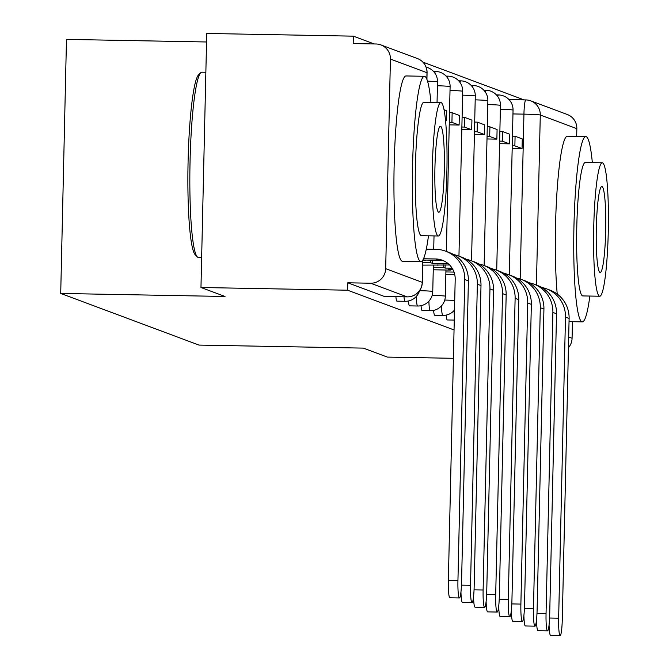 <?xml version="1.0" encoding="UTF-8"?>
<svg xmlns="http://www.w3.org/2000/svg" width="669" height="669" viewBox="0 0 669 669"><rect width="100%" height="100%" fill="white"/><g stroke="black" fill="none" stroke-linecap="round" stroke-linejoin="round"><path stroke-width="1" d="M446.206 315.082A14.827 1.622 91.1 0 0 447.26 319.941A14.827 1.622 91.1 0 0 447.318 319.958A14.827 1.622 91.1 0 0 447.385 319.949M433.621 310.383A14.827 1.622 91.1 0 0 434.666 315.241A14.827 1.622 91.1 0 0 434.733 315.258A14.827 1.622 91.1 0 0 434.8 315.25M421.035 305.683A14.827 1.622 91.1 0 0 422.08 310.541A14.827 1.622 91.1 0 0 422.147 310.558A14.827 1.622 91.1 0 0 422.206 310.55M408.441 300.983A14.827 1.622 91.1 0 0 409.495 305.842A14.827 1.622 91.1 0 0 409.553 305.858A14.827 1.622 91.1 0 0 409.62 305.85M395.889 296.668A14.827 1.622 91.1 0 0 396.901 301.142A14.827 1.622 91.1 0 0 396.968 301.159A14.827 1.622 91.1 0 0 397.035 301.15M524.053 99.89L422.892 62.117M374.239 43.953L353.357 36.159L353.19 43.56L376.028 43.987A14.827 14.726 -69.5 0 1 390.428 59.073L385.678 268.679L422.231 282.326L422.733 260.258M206.537 41.98L66.474 39.396L60.712 293.448L225.018 296.476L200.968 287.503L347.596 290.204L454.042 329.951M200.968 287.503L206.738 33.45L353.357 36.159M60.712 293.448L199.019 345.087L363.326 348.114L387.376 357.095L453.398 358.308M576.837 128.665L540.284 115.018A14.827 14.726 -69.5 0 0 530.734 100.852L567.287 114.499A14.827 14.726 110.5 0 1 576.837 128.665L576.661 136.376M572.455 321.68L572.079 338.271A14.827 14.726 110.5 0 1 568.449 347.696M347.763 282.795L384.315 296.442A14.827 1.622 91.1 0 0 384.382 296.459L407.22 296.877A14.827 1.622 -88.9 0 1 407.162 296.869L370.601 283.221L347.763 282.795L347.596 290.204M370.601 283.221A14.827 14.726 -69.5 0 0 385.678 268.679M459.444 597.952L449.869 597.777A16.683 1.831 -88.9 0 1 448.364 580.416L457.939 580.592A16.683 1.831 91.1 0 0 459.444 597.952A16.683 1.831 91.1 0 0 461.568 581.946L468.4 280.871A29.653 29.453 -69.5 0 0 449.3 252.539L445.671 251.184A29.653 29.453 -69.5 0 0 435.971 249.345L426.295 249.161M422.808 260.651L425.317 260.701L423.544 260.032L439.382 260.325A20.02 19.886 110.5 0 1 444.082 260.985M425.317 260.701L425.333 260.065M423.536 258.744L435.753 258.97A20.02 19.886 110.5 0 1 455.196 279.333L448.364 580.416M457.939 580.592L464.771 279.517A29.653 29.453 -69.5 0 0 445.671 251.184M461.468 585.124L470.524 585.291A16.683 1.831 91.1 0 0 472.038 602.652L462.455 602.476A16.683 1.831 -88.9 0 1 460.958 592.048M472.038 602.652A16.683 1.831 91.1 0 0 474.162 586.646L480.994 285.571A29.653 29.453 -69.5 0 0 461.894 257.239L458.257 255.884A29.653 29.453 -69.5 0 0 453.641 254.58M422.708 265.116L449.585 264.983M437.911 265.401L437.919 264.765M432.575 260.199L432.5 263.377L448.18 263.67M432.5 263.377L430.727 262.716L430.786 260.166M422.766 262.566L430.727 262.716M470.524 585.291L477.357 284.216A29.653 29.453 -69.5 0 0 458.257 255.884M474.053 589.824L483.118 589.991A16.683 1.831 91.1 0 0 484.624 607.352L475.049 607.176A16.683 1.831 -88.9 0 1 473.543 596.748M484.624 607.352A16.683 1.831 91.1 0 0 486.748 591.346L493.58 290.271A29.653 29.453 -69.5 0 0 474.48 261.939L470.851 260.584A29.653 29.453 -69.5 0 0 466.234 259.279M433.253 269.783L450.496 270.1L448.723 269.431L452.871 269.515M450.496 270.1L450.513 269.465M445.161 264.899L445.086 268.077L452.119 268.21M445.086 268.077L443.313 267.416L443.371 264.865M433.311 267.232L443.313 267.416M445.479 120.328L446.524 120.345L446.741 110.72L443.99 109.691M446.524 120.345L445.437 119.943M483.118 589.991L489.951 288.916A29.653 29.453 -69.5 0 0 470.851 260.584M486.639 594.524L495.704 594.691A16.683 1.831 91.1 0 0 497.209 612.051L487.634 611.876A16.683 1.831 -88.9 0 1 486.129 601.448M497.209 612.051A16.683 1.831 91.1 0 0 499.333 596.046L506.165 294.97A29.653 29.453 -69.5 0 0 487.065 266.638L483.436 265.284A29.653 29.453 -69.5 0 0 478.82 263.979M445.838 274.482L454.744 274.641M445.897 271.932L454.008 272.082M449.234 124.86L459.11 125.044L459.327 115.419L452.144 112.735L449.509 112.685M459.11 125.044L451.926 122.368L452.144 112.735M449.292 122.318L451.926 122.368M495.704 594.691L502.536 293.616A29.653 29.453 -69.5 0 0 483.436 265.284M499.233 599.223L508.289 599.391A16.683 1.831 91.1 0 0 509.803 616.751L500.22 616.575A16.683 1.831 -88.9 0 1 498.723 606.147M509.803 616.751A16.683 1.831 91.1 0 0 511.927 600.754L518.759 299.67A29.653 29.453 -69.5 0 0 499.659 271.338L496.022 269.983A29.653 29.453 -69.5 0 0 491.406 268.679M461.827 129.56L471.695 129.744L471.921 120.119L464.738 117.435L462.103 117.384M471.695 129.744L464.52 127.068L464.738 117.435M461.886 127.018L464.52 127.068M508.289 599.391L515.122 298.315A29.653 29.453 -69.5 0 0 496.022 269.983M511.818 603.923L520.883 604.09A16.683 1.831 91.1 0 0 522.389 621.451L512.814 621.275A16.683 1.831 -88.9 0 1 511.308 610.847M522.389 621.451A16.683 1.831 91.1 0 0 524.513 605.453L531.345 304.37A29.653 29.453 -69.5 0 0 512.245 276.038L508.616 274.683A29.653 29.453 -69.5 0 0 504 273.378M474.413 134.268L484.289 134.444L484.507 124.819L477.323 122.134L474.689 122.084M484.289 134.444L477.106 131.768L477.323 122.134M474.472 131.718L477.106 131.768M520.883 604.09L527.716 303.015A29.653 29.453 -69.5 0 0 508.616 274.683M205.851 72.26L201.862 72.185A92.673 10.16 91.1 0 0 200.725 72.729A92.673 10.16 91.1 0 0 189.988 164.658A92.673 10.16 91.1 0 0 197.33 256.921A92.673 10.16 91.1 0 0 198.049 257.431A92.673 10.16 91.1 0 0 198.442 257.506L201.645 257.565M430.945 102.365A92.673 10.16 91.1 0 0 424.765 76.366A92.673 10.16 91.1 0 0 424.372 76.291A92.673 10.16 91.1 0 0 412.539 166.974A92.673 10.16 91.1 0 0 420.567 261.537A92.673 10.16 91.1 0 0 420.952 261.612A92.673 10.16 91.1 0 0 428.486 235.797M424.372 76.291L405.958 75.948A92.673 10.16 91.1 0 0 394.116 166.631A92.673 10.16 91.1 0 0 402.144 261.194A92.673 10.16 91.1 0 0 402.537 261.27L420.952 261.612M438.379 235.981L421.437 235.664A66.724 7.317 -88.9 0 1 421.152 235.613A66.724 7.317 -88.9 0 1 415.374 167.526A66.724 7.317 -88.9 0 1 423.895 102.24L440.846 102.549A66.724 7.317 91.1 0 0 432.325 167.844A66.724 7.317 91.1 0 0 438.103 235.923A66.724 7.317 91.1 0 0 438.379 235.981A66.724 7.317 91.1 0 0 446.9 170.687A66.724 7.317 91.1 0 0 441.122 102.608A66.724 7.317 91.1 0 0 440.846 102.549M440.587 126.307A43 4.716 91.1 0 0 440.403 126.274A43 4.716 91.1 0 0 434.917 168.345A43 4.716 91.1 0 0 438.638 212.224A43 4.716 91.1 0 0 438.822 212.257A43 4.716 91.1 0 0 444.308 170.185A43 4.716 91.1 0 0 440.587 126.307M197.33 256.921L195.189 254.672A90.449 9.918 -88.9 0 1 188.022 164.624A90.449 9.918 -88.9 0 1 198.501 74.903L200.725 72.729M592.341 162.617A92.673 10.16 91.1 0 0 586.153 136.627A92.673 10.16 91.1 0 0 585.768 136.543A92.673 10.16 91.1 0 0 573.927 227.226A92.673 10.16 91.1 0 0 581.955 321.789A92.673 10.16 91.1 0 0 582.348 321.864A92.673 10.16 91.1 0 0 589.874 296.049M599.767 296.233L582.824 295.924A66.724 7.317 -88.9 0 1 582.54 295.865A66.724 7.317 -88.9 0 1 576.762 227.786A66.724 7.317 -88.9 0 1 585.283 162.492L602.234 162.801A66.724 7.317 91.1 0 0 593.712 228.096A66.724 7.317 91.1 0 0 599.491 296.183A66.724 7.317 91.1 0 0 599.767 296.233A66.724 7.317 91.1 0 0 608.288 230.939A66.724 7.317 91.1 0 0 602.518 162.86A66.724 7.317 91.1 0 0 602.234 162.801M601.975 186.559A43 4.716 91.1 0 0 601.799 186.526A43 4.716 91.1 0 0 596.305 228.606A43 4.716 91.1 0 0 600.026 272.475A43 4.716 91.1 0 0 600.21 272.517A43 4.716 91.1 0 0 605.696 230.437A43 4.716 91.1 0 0 601.975 186.559M585.768 136.543L567.345 136.208A92.673 10.16 91.1 0 0 556.909 193.107A92.673 10.16 91.1 0 0 557.227 294.067M524.404 608.623L533.469 608.79A16.683 1.831 91.1 0 0 534.974 626.151L525.399 625.975A16.683 1.831 -88.9 0 1 523.894 615.547M534.974 626.151A16.683 1.831 91.1 0 0 537.098 610.153L543.93 309.07A29.653 29.453 -69.5 0 0 524.831 280.737L521.201 279.383A29.653 29.453 -69.5 0 0 516.585 278.078M486.999 138.968L496.875 139.144L497.092 129.518L489.909 126.834L487.275 126.784M496.875 139.144L489.691 136.468L489.909 126.834M487.057 136.417L489.691 136.468M533.469 608.79L540.301 307.715A29.653 29.453 -69.5 0 0 521.201 279.383M536.998 613.322L546.055 613.49A16.683 1.831 91.1 0 0 547.568 630.85L537.985 630.675A16.683 1.831 -88.9 0 1 536.488 620.247M547.568 630.85A16.683 1.831 91.1 0 0 549.692 614.853L556.524 313.769A29.653 29.453 -69.5 0 0 537.424 285.437L533.795 284.082A29.653 29.453 -69.5 0 0 529.179 282.778M499.592 143.668L509.46 143.843L509.686 134.218L502.503 131.534L499.868 131.484M509.46 143.843L502.285 141.167L502.503 131.534M499.651 141.117L502.285 141.167M546.055 613.49L552.887 312.415A29.653 29.453 -69.5 0 0 533.795 284.082M549.584 618.022L558.648 618.189A16.683 1.831 91.1 0 0 560.154 635.55L550.579 635.374A16.683 1.831 -88.9 0 1 549.073 624.946M560.154 635.55A16.683 1.831 91.1 0 0 562.278 619.553L569.11 318.469A29.653 29.453 -69.5 0 0 550.01 290.145L546.381 288.782A29.653 29.453 -69.5 0 0 541.765 287.478M512.178 148.367L522.054 148.543L522.272 138.918L515.088 136.233L512.454 136.183M522.054 148.543L514.871 145.867L515.088 136.233M512.237 145.817L514.871 145.867M558.648 618.189L565.481 317.114A29.653 29.453 -69.5 0 0 546.381 288.782M454.368 315.835A14.827 1.622 -88.9 0 1 454.084 310.558M434.733 315.258L442.836 315.408A14.827 1.622 -88.9 0 1 442.778 315.392A14.827 1.622 -88.9 0 1 441.498 305.858M422.147 310.558L430.251 310.709A14.827 1.622 -88.9 0 1 430.184 310.692A14.827 1.622 -88.9 0 1 428.904 301.159M409.553 305.858L417.665 306.009A14.827 1.622 -88.9 0 1 417.598 305.992A14.827 1.622 -88.9 0 1 416.319 296.459M396.968 301.159L405.071 301.309A14.827 1.622 -88.9 0 1 405.013 301.293A14.827 1.622 -88.9 0 1 403.992 296.819M520.189 279.032L523.936 114.14A14.827 1.622 -88.9 0 1 525.817 99.915A14.827 1.622 -88.9 0 1 525.884 99.932A14.827 14.726 -69.5 0 1 530.734 100.852A14.827 14.827 0 0 0 525.817 99.915L509.017 99.606M512.956 113.939L523.936 114.14A14.827 0.569 -178.7 0 1 540.284 115.018L536.421 285.069M568.692 337.009L572.079 338.271M426.839 79.226L426.989 72.72L390.428 59.073M434.791 73.005A14.827 1.622 -88.9 0 1 435.552 71.449L433.487 71.407M447.385 77.704A14.827 1.622 -88.9 0 1 448.138 76.149L446.072 76.107M459.971 82.404A14.827 1.622 -88.9 0 1 460.732 80.849L458.666 80.807M472.557 87.104A14.827 1.622 -88.9 0 1 473.318 85.548L471.252 85.507M485.15 91.804A14.827 1.622 -88.9 0 1 485.903 90.248L483.838 90.206M497.736 96.503A14.827 1.622 -88.9 0 1 498.497 94.948L496.431 94.906M437.426 81.969A14.827 0.569 -178.7 0 0 437.518 81.911A14.827 0.569 -178.7 0 0 437.426 81.844A14.827 0.569 -178.7 0 0 427.516 81.141M433.353 265.317L432.759 291.517A14.827 0.569 -178.7 0 0 432.667 291.45A14.827 0.569 1.3 0 0 419.572 290.655A14.827 14.827 0 0 1 405.071 301.309M450.011 86.669A14.827 0.569 -178.7 0 0 450.103 86.61A14.827 0.569 -178.7 0 0 450.02 86.544A14.827 0.569 -178.7 0 0 437.426 85.757M445.939 270.017L445.345 296.216A14.827 0.569 -178.7 0 0 445.261 296.15A14.827 0.569 1.3 0 0 432.166 295.355M462.605 91.369A14.827 0.569 -178.7 0 0 462.689 91.31A14.827 0.569 -178.7 0 0 462.605 91.243A14.827 0.569 -178.7 0 0 450.02 90.457M444.751 300.055A14.827 0.569 1.3 0 1 454.711 300.49M475.191 96.068A14.827 0.569 -178.7 0 0 475.283 96.01A14.827 0.569 -178.7 0 0 475.191 95.943A14.827 0.569 -178.7 0 0 462.605 95.157M487.776 100.768A14.827 0.569 -178.7 0 0 487.868 100.71A14.827 0.569 -178.7 0 0 487.785 100.643A14.827 0.569 -178.7 0 0 475.191 99.857M500.37 105.468A14.827 0.569 -178.7 0 0 500.454 105.409A14.827 0.569 -178.7 0 0 500.37 105.342A14.827 0.569 -178.7 0 0 487.785 104.556M512.956 110.168A14.827 0.569 -178.7 0 0 513.048 110.109A14.827 0.569 -178.7 0 0 512.956 110.042A14.827 0.569 -178.7 0 0 500.37 109.256M384.315 296.442L407.162 296.869A14.827 14.726 110.5 0 0 422.231 282.326A14.827 0.569 1.3 0 1 422.315 282.393A14.827 0.569 1.3 0 1 422.223 282.452M509.025 99.622L525.759 99.932M426.922 79.435L427.073 72.779A14.827 14.827 0 0 0 417.439 58.554A14.827 14.726 -69.5 0 1 426.989 72.72A14.827 0.569 1.3 0 1 427.073 72.779A14.827 0.569 1.3 0 1 426.981 72.846M435.753 258.97L439.382 260.325M464.771 279.517L468.4 280.871M477.357 284.216L480.994 285.571M489.951 288.916L493.58 290.271M502.536 293.616L506.165 294.97M515.122 298.315L518.759 299.67M527.716 303.015L531.345 304.37M540.301 307.715L543.93 309.07M552.887 312.415L556.524 313.769M565.481 317.114L569.11 318.469M447.318 319.958L454.268 320.083M437.049 102.482L437.518 81.911A14.827 14.827 0 0 0 426.094 67.143M434.022 235.898L433.713 249.303M417.665 306.009A14.827 14.827 0 0 0 432.759 291.517M446.365 251.444L450.103 86.61A14.827 14.827 0 0 0 435.552 71.449M430.251 310.709A14.827 14.827 0 0 0 445.345 296.216M458.951 256.143L462.689 91.31A14.827 14.827 0 0 0 448.138 76.149M442.836 315.408A14.827 14.827 0 0 0 454.494 310.082M471.536 260.843L475.283 96.01A14.827 14.827 0 0 0 460.732 80.849M484.13 265.543L487.868 100.71A14.827 14.827 0 0 0 473.318 85.548M496.716 270.243L500.454 105.409A14.827 14.827 0 0 0 485.903 90.248M509.301 274.942L513.048 110.109A14.827 14.827 0 0 0 498.497 94.948M407.22 296.877A14.827 14.827 0 0 0 422.315 282.393L422.825 260.116M417.439 58.554L380.878 44.907M582.348 321.864L569.035 321.622"/></g></svg>
